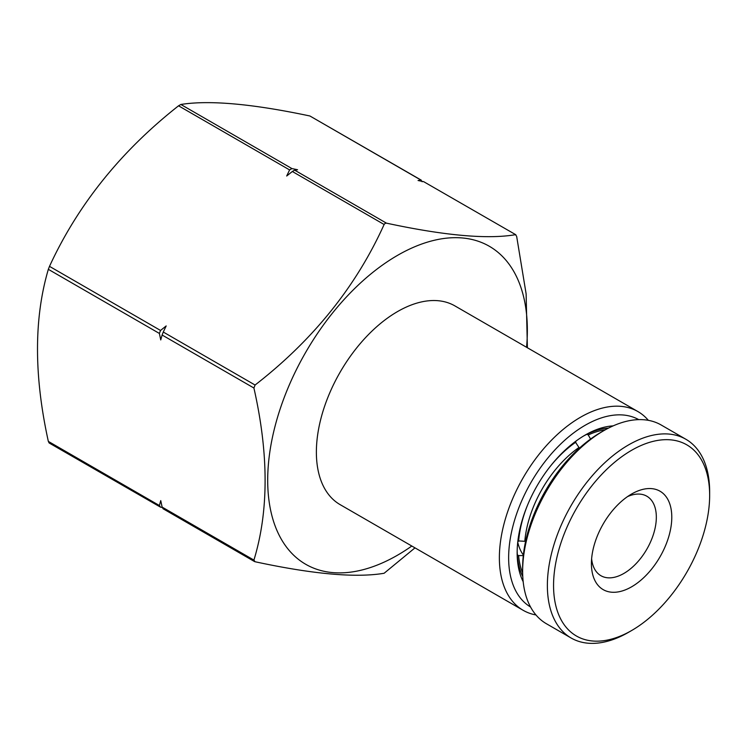 <?xml version="1.0" encoding="UTF-8"?>
<svg xmlns="http://www.w3.org/2000/svg" width="747" height="747" viewBox="0 0 747 747"><rect width="100%" height="100%" fill="white"/><g stroke="black" fill="none" stroke-linecap="round" stroke-linejoin="round"><path stroke-width="1.12" d="M535.963 614.958A114.749 66.25 -60 0 1 523.143 610.299A114.749 66.25 -60 0 1 505.551 518.353A114.749 66.25 -60 0 1 580.512 417.237A114.749 66.25 -60 0 1 637.891 411.55A114.749 66.25 -60 0 1 648.331 420.328M637.891 411.55L454.895 305.897A114.749 66.25 120 0 0 397.525 311.583A114.749 66.25 120 0 0 322.555 412.699A114.749 66.25 120 0 0 340.146 504.655L523.143 610.299M530.566 607.012A108.194 62.468 -60 0 1 514.599 520.155A108.194 62.468 -60 0 1 585.153 425.267A108.194 62.468 -60 0 1 638.75 419.627M411.812 546.029A183.603 105.999 -60 0 1 397.525 555.189A183.603 105.999 -60 0 1 267.697 480.228A183.603 105.999 -60 0 1 397.525 255.371A183.603 105.999 -60 0 1 526.56 347.271M384.117 224.492L385.107 223.362L386.442 223.148L294.645 170.157L292.329 171.493L384.117 224.492C356.142 286.465 313.124 339.978 255.072 385.032L163.276 332.032L166.179 325.935L160.54 330.454L159.382 333.442L160.745 339.932L162.118 335.02L253.915 388.02L255.072 385.032M253.915 388.02C268.827 453.989 268.827 511.35 253.915 560.091L162.118 507.092L160.745 500.611L159.382 505.514L160.54 507.166L162.22 507.512M253.915 560.091L255.072 561.744L254.456 561.52L162.93 508.67M255.072 561.744C312.881 574.182 355.899 578.029 384.117 573.266L414.987 547.859M613.166 425.874A96.167 55.521 120 0 0 585.153 435.081L585.153 435.081A96.167 55.521 120 0 0 517.148 552.864A96.167 55.521 120 0 0 523.189 581.726M608.506 428.096A91.797 53 120 0 0 583.584 436.005M159.382 505.514L48.34 441.402L49.143 442.98L160.54 507.166M48.34 441.402C33.895 375.713 33.895 318.353 48.34 269.331L159.382 333.442M160.54 330.454L49.498 266.352L48.34 269.331M49.498 266.352C77.959 204.631 120.977 151.118 178.552 105.803L180.867 104.468C209.328 99.958 252.346 103.805 309.921 115.99L421.308 180.176L418.059 180.513L423.698 181.68L515.841 234.754L423.698 181.68M294.645 170.157L297.549 169.746L291.909 168.57L289.593 169.914L286.689 176.012L292.329 171.493M527.391 347.757L526.112 293.795L516.653 236.332L515.495 234.679C487.511 239.46 444.502 235.613 386.442 223.148M517.167 551.053A91.797 53 120 0 0 522.779 576.581M162.118 507.092L163.276 508.744M163.276 332.032L162.118 335.02M309.921 115.99L420.963 180.102L422.12 181.754M631.598 494.019L631.598 494.019A56.828 32.812 -60 0 1 671.786 517.223A56.828 32.812 -60 0 1 631.598 586.825A56.828 32.812 -60 0 1 591.419 563.621A56.828 32.812 -60 0 1 631.598 494.019L631.598 494.019M591.624 558.803A45.903 26.5 120 0 0 600.924 575.713A45.903 26.5 120 0 0 623.876 573.435A45.903 26.5 120 0 0 653.858 532.994A45.903 26.5 120 0 0 646.827 496.213A45.903 26.5 120 0 0 627.527 496.606M631.598 450.301A110.379 63.728 120 0 0 553.555 585.48A110.379 63.728 120 0 0 631.598 630.543L628.507 632.326A114.749 66.25 120 0 1 571.138 638.013A114.749 66.25 120 0 1 553.546 546.066A114.749 66.25 120 0 1 628.507 444.941A114.749 66.25 120 0 1 685.886 439.264A114.749 66.25 120 0 1 709.65 491.787L709.65 495.364A110.379 63.728 120 0 0 631.598 450.301M522.639 571.203L522.639 567.636A110.379 63.728 120 0 1 600.691 432.448L603.781 430.664A114.749 66.25 120 0 0 522.639 571.203A114.749 66.25 120 0 0 546.402 623.736L571.138 638.013M523.358 555.03A68.845 39.75 -60 0 1 517.736 542.21M628.507 632.326L631.598 630.543A110.379 63.728 120 0 0 709.65 495.364M685.886 439.264L661.151 424.987A114.749 66.25 120 0 0 603.781 430.664L600.691 432.448M586.965 434.24L588.244 434.978L590.578 439.049M578.972 448.555L578.972 447.49L575.153 441.701M517.886 540.893L524.805 541.304L525.72 540.772M523.302 555.581L518.605 555.591L517.335 554.853M588.244 434.978A90.163 52.057 -60 0 1 605.201 429.861M518.605 541.314A90.163 52.057 -60 0 1 527.429 505.42M549.194 467.706A90.163 52.057 -60 0 1 575.881 442.121M524.805 541.304A85.793 49.526 -60 0 1 578.972 447.49M522.657 572.837A90.163 52.057 -60 0 1 518.605 555.591M178.552 105.803L289.593 169.914M291.909 168.57L180.867 104.468"/></g></svg>
